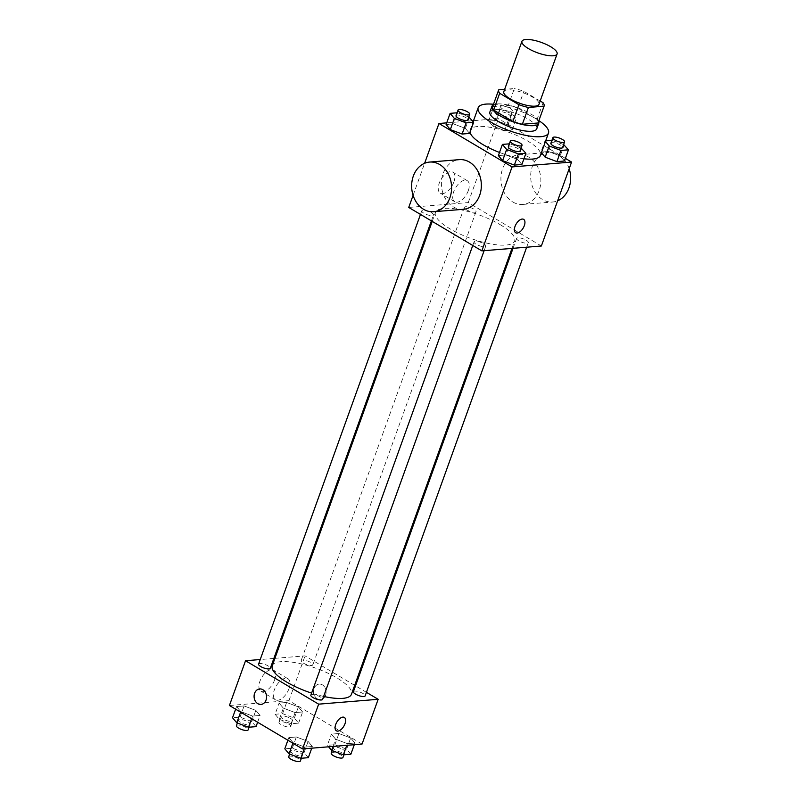 <?xml version="1.0" encoding="UTF-8"?>
<svg xmlns="http://www.w3.org/2000/svg" width="801" height="801" viewBox="0 0 801 801"><rect width="100%" height="100%" fill="white"/><g stroke="black" fill="none" stroke-linecap="round" stroke-linejoin="round"><path stroke-width="0.6" stroke-dasharray="4 3" d="M503.809 91.684A18.683 5.537 -160.2 0 1 514.653 90.413A18.683 5.537 -160.2 0 1 532.545 97.101A18.683 5.537 -160.2 0 1 538.963 104.34M492.665 106.613L508.315 105.342L514.362 88.551L504.65 89.342M540.164 100.996L523.854 91.314A24.11 7.139 -160.2 0 0 514.362 88.551M543.098 102.738L537.05 119.519L517.816 108.095L523.854 91.314M537.05 119.519A24.11 7.139 -160.2 0 1 538.032 122.953M508.315 105.342A24.11 7.139 -160.2 0 1 517.816 108.095M538.652 121.221A24.911 7.379 19.8 0 0 517.836 107.855A24.911 7.379 19.8 0 0 493.286 104.891M489.892 111.96A24.911 7.379 -160.2 0 1 504.35 110.268A24.911 7.379 -160.2 0 1 528.209 119.179A24.911 7.379 -160.2 0 1 536.76 128.831M493.506 104.27A37.367 11.064 -160.2 0 1 535.649 118.568A37.367 11.064 -160.2 0 1 538.873 120.611M470.027 132.265A37.367 11.064 -160.2 0 1 470.117 130.122A37.367 11.064 -160.2 0 1 491.804 127.589A37.367 11.064 -160.2 0 1 527.589 140.956A37.367 11.064 -160.2 0 1 540.425 155.434M523.944 158.768A37.367 11.064 -160.2 0 1 499.514 152.45M521.681 148.235L517.646 159.429L521.892 164.485L517.646 159.429L505.892 154.983L498.382 155.594L505.892 154.983L509.927 143.79L509.346 143.84M469.396 117.186L465.371 128.38L469.606 133.437L465.371 128.38L453.616 123.935L446.097 124.545L453.616 123.935L457.641 112.741L457.071 112.791M565.386 158.388L498.462 118.638L473.521 120.671M472.4 120.761L446.708 122.863M564.224 144.761L560.199 155.955L564.435 161.011L560.199 155.955L548.445 151.509L540.925 152.13L541.406 152.701L540.925 152.13L544.96 140.936L545.441 141.507M492.885 126.127L504.64 130.573L512.159 129.962L507.924 124.906L496.169 120.46L488.65 121.071L492.885 126.127L504.64 130.573L512.159 129.962L507.924 124.906L496.169 120.46L488.65 121.071L492.885 126.127L496.92 114.933L508.675 119.379L516.184 118.768L511.949 113.712L500.194 109.266L492.675 109.877L496.92 114.933M500.194 224.67A42.093 12.466 -160.2 0 1 514.653 240.981A42.093 12.466 -160.2 0 1 470.828 238.448A42.093 12.466 -160.2 0 1 435.444 212.465A42.093 12.466 -160.2 0 1 459.874 209.612A42.093 12.466 -160.2 0 1 500.194 224.67M541.366 246.007L468.245 202.583L408.73 207.439M431.349 212.625A6.228 1.842 -160.2 0 1 433.491 215.038A6.228 1.842 -160.2 0 1 427.003 214.668A6.228 1.842 -160.2 0 1 421.777 210.823A6.228 1.842 -160.2 0 1 425.391 210.403A6.228 1.842 -160.2 0 1 431.349 212.625M483.634 243.684A6.228 1.842 -160.2 0 1 485.766 246.097A6.228 1.842 -160.2 0 1 479.288 245.717A6.228 1.842 -160.2 0 1 474.052 241.872A6.228 1.842 -160.2 0 1 477.666 241.451A6.228 1.842 -160.2 0 1 483.634 243.684M526.177 240.21A6.228 1.842 -160.2 0 1 528.32 242.623A6.228 1.842 -160.2 0 1 521.841 242.242A6.228 1.842 -160.2 0 1 516.605 238.408A6.228 1.842 -160.2 0 1 520.219 237.977A6.228 1.842 -160.2 0 1 526.177 240.21M466.462 209.762A6.228 1.842 19.8 0 0 472.43 211.995A6.228 1.842 19.8 0 0 476.044 211.574A6.228 1.842 19.8 0 0 470.808 207.729A6.228 1.842 19.8 0 0 464.32 207.349A6.228 1.842 19.8 0 0 466.462 209.762M413.086 195.344L424.62 163.294M468.245 202.583L498.462 118.638M453.857 182.027A12.245 6.378 120.7 0 0 452.795 172.095A12.245 6.378 120.7 0 0 441.061 179.364A12.245 6.378 120.7 0 0 440.29 193.151A12.245 6.378 120.7 0 0 453.857 182.027M463.399 209.301A24.911 19.945 85.3 0 1 441.501 186.092A24.911 19.945 85.3 0 1 459.353 159.639M512.83 202.002A24.911 19.945 -94.7 0 0 522.913 204.435A24.911 19.945 -94.7 0 0 540.765 177.992A24.911 19.945 -94.7 0 0 518.858 154.783A24.911 19.945 -94.7 0 0 501.156 174.838A24.911 19.945 -94.7 0 0 512.83 202.002M569.181 168.741A24.911 19.945 -94.7 0 0 548.615 152.36A24.911 19.945 -94.7 0 0 530.913 172.405A24.911 19.945 -94.7 0 0 542.587 199.569A24.911 19.945 -94.7 0 0 552.67 202.012A24.911 19.945 -94.7 0 0 557.646 200.791M468.305 190.608A12.245 6.378 120.7 0 0 467.243 180.676A12.245 6.378 120.7 0 0 455.499 187.945A12.245 6.378 120.7 0 0 454.738 201.732A12.245 6.378 120.7 0 0 468.305 190.608M515.684 232.741L515.684 232.741A7.78 4.055 -59.3 0 1 516.174 223.98A7.78 4.055 -59.3 0 1 523.634 219.354L523.644 219.364M272.24 665.761A42.093 12.466 -160.2 0 1 296.68 662.908A42.093 12.466 -160.2 0 1 336.991 677.966A42.093 12.466 -160.2 0 1 351.459 694.277M323.634 696.429A42.093 12.466 -160.2 0 1 311.599 693.115M303.269 663.058A6.228 1.842 19.8 0 0 309.226 665.291A6.228 1.842 19.8 0 0 312.841 664.87A6.228 1.842 19.8 0 0 307.614 661.025A6.228 1.842 19.8 0 0 301.126 660.645A6.228 1.842 19.8 0 0 303.269 663.058M310.858 695.168A6.228 1.842 -160.2 0 1 314.473 694.747A6.228 1.842 -160.2 0 1 320.43 696.98A6.228 1.842 -160.2 0 1 322.573 699.393M353.401 691.704A6.228 1.842 -160.2 0 1 357.026 691.283A6.228 1.842 -160.2 0 1 362.983 693.506A6.228 1.842 -160.2 0 1 365.126 695.919M258.573 664.119A6.228 1.842 -160.2 0 1 262.187 663.699A6.228 1.842 -160.2 0 1 268.155 665.921A6.228 1.842 -160.2 0 1 270.297 668.334M366.417 692.324L355.514 685.846M354.673 685.356L305.051 655.879L274.913 658.332M273.862 658.422L260.225 659.533M236.565 706.552L240.801 711.608L252.555 716.054L260.075 715.443L255.829 710.387L244.075 705.941L236.565 706.552L240.801 711.608L252.555 716.054L260.075 715.443L255.829 710.387L244.075 705.941L236.565 706.552L235.614 709.185M331.394 734.137L335.629 739.193L347.384 743.638L354.903 743.018L350.668 737.961L338.903 733.526L331.394 734.137L335.629 739.193L347.384 743.638L354.903 743.018L350.668 737.961L338.903 733.526L331.394 734.137L327.359 745.33L328.6 746.802M362.042 744.079L288.931 700.645L229.416 705.501M288.841 737.611L293.076 742.667L304.831 747.113L312.35 746.492L308.115 741.436L296.36 736.99L288.841 737.611L293.076 742.667L304.831 747.113L312.35 746.492L308.115 741.436L296.36 736.99L288.841 737.611L287.889 740.234M279.108 703.088L283.354 708.144L295.108 712.58L302.618 711.969L298.383 706.913L286.628 702.467L279.108 703.088L283.354 708.144L295.108 712.58L302.618 711.969L298.383 706.913L286.628 702.467L279.108 703.088L275.083 714.272L279.319 719.328L291.073 723.774L298.593 723.163L294.357 718.107L282.603 713.661L275.083 714.272M288.931 700.645L305.051 655.879M274.543 680.089A12.245 6.378 120.7 0 0 273.481 670.157A12.245 6.378 120.7 0 0 261.747 677.436A12.245 6.378 120.7 0 0 260.976 691.213A12.245 6.378 120.7 0 0 274.543 680.089M317.316 698.832A7.78 6.228 -94.7 0 0 320.47 699.593A7.78 6.228 -94.7 0 0 326.047 691.323A7.78 6.228 -94.7 0 0 319.209 684.074A7.78 6.228 -94.7 0 0 313.672 690.342A7.78 6.228 -94.7 0 0 317.316 698.832A7.78 6.228 -94.7 0 0 320.47 699.593A7.78 6.228 -94.7 0 0 326.047 691.323A7.78 6.228 -94.7 0 0 319.199 684.074A7.78 6.228 -94.7 0 0 313.672 690.342A7.78 6.228 -94.7 0 0 317.316 698.832M259.694 688.93L259.694 688.93A7.78 6.228 85.3 0 1 262.848 689.691A7.78 6.228 85.3 0 1 266.493 698.182A7.78 6.228 85.3 0 1 260.966 704.449L260.956 704.449M288.991 688.67A12.245 6.378 120.7 0 0 287.929 678.737A12.245 6.378 120.7 0 0 276.185 686.006A12.245 6.378 120.7 0 0 275.424 699.794A12.245 6.378 120.7 0 0 288.991 688.67M336.37 730.812L336.37 730.812A7.78 4.055 -59.3 0 1 336.861 722.041A7.78 4.055 -59.3 0 1 344.32 717.426L344.33 717.426M290.553 718.417A6.228 1.842 -160.2 0 1 292.695 720.83A6.228 1.842 -160.2 0 1 286.217 720.459A6.228 1.842 -160.2 0 1 280.981 716.615A6.228 1.842 -160.2 0 1 284.595 716.184A6.228 1.842 -160.2 0 1 290.553 718.417M279.319 719.328L283.354 708.144M291.073 723.774L295.108 712.58M298.593 723.163L302.618 711.969M294.357 718.107L298.383 706.913M282.603 713.661L286.628 702.467M288.54 724.014A6.228 1.842 -160.2 0 1 290.683 726.427A6.228 1.842 -160.2 0 1 284.195 726.046A6.228 1.842 -160.2 0 1 278.968 722.202A6.228 1.842 -160.2 0 1 282.583 721.781A6.228 1.842 -160.2 0 1 288.54 724.014M256.04 726.637L251.804 721.581L240.05 717.135L232.53 717.746M248.01 721.891A6.228 1.842 -160.2 0 1 250.142 724.304A6.228 1.842 -160.2 0 1 243.664 723.924A6.228 1.842 -160.2 0 1 238.428 720.079A6.228 1.842 -160.2 0 1 242.042 719.658A6.228 1.842 -160.2 0 1 248.01 721.891M240.61 712.149L240.801 711.608M251.614 718.687L252.555 716.054M257.622 722.252L260.075 715.443M251.804 721.581L255.829 710.387M240.05 717.135L244.075 705.941M236.415 725.676A6.228 1.842 -160.2 0 1 240.03 725.255A6.228 1.842 -160.2 0 1 245.987 727.488A6.228 1.842 -160.2 0 1 248.13 729.901M350.868 754.212L346.633 749.155L334.878 744.72L327.359 745.33M342.838 749.466A6.228 1.842 -160.2 0 1 344.981 751.879A6.228 1.842 -160.2 0 1 338.493 751.508A6.228 1.842 -160.2 0 1 333.256 747.663A6.228 1.842 -160.2 0 1 336.871 747.243A6.228 1.842 -160.2 0 1 342.838 749.466M333.016 746.442L335.629 739.193M346.783 745.32L347.384 743.638M354.292 744.71L354.903 743.018M346.633 749.155L350.668 737.961M334.878 744.72L338.903 733.526M331.244 753.26A6.228 1.842 -160.2 0 1 334.858 752.84A6.228 1.842 -160.2 0 1 340.825 755.063A6.228 1.842 -160.2 0 1 342.958 757.476M308.325 757.686L304.08 752.63L292.325 748.184L284.816 748.805M300.285 752.94A6.228 1.842 -160.2 0 1 302.428 755.353A6.228 1.842 -160.2 0 1 295.939 754.983A6.228 1.842 -160.2 0 1 290.703 751.138A6.228 1.842 -160.2 0 1 294.317 750.717A6.228 1.842 -160.2 0 1 300.285 752.94M292.886 743.198L293.076 742.667M304.23 748.795L304.831 747.113M311.749 748.184L312.35 746.492M304.08 752.63L308.115 741.436M292.325 748.184L296.36 736.99M288.69 756.735A6.228 1.842 -160.2 0 1 292.305 756.314A6.228 1.842 -160.2 0 1 298.272 758.537A6.228 1.842 -160.2 0 1 300.415 760.95M508.154 114.022A6.228 1.842 -160.2 0 1 510.297 116.435A6.228 1.842 -160.2 0 1 503.809 116.055A6.228 1.842 -160.2 0 1 498.572 112.21A6.228 1.842 -160.2 0 1 502.187 111.79A6.228 1.842 -160.2 0 1 508.154 114.022M504.64 130.573L508.675 119.379M512.159 129.962L516.184 118.768M507.924 124.906L511.949 113.712M496.169 120.46L500.194 109.266M488.65 121.071L492.675 109.877M510.167 108.425A6.228 1.842 -160.2 0 1 512.31 110.838A6.228 1.842 -160.2 0 1 505.821 110.458A6.228 1.842 -160.2 0 1 500.585 106.623A6.228 1.842 -160.2 0 1 504.199 106.193A6.228 1.842 -160.2 0 1 510.167 108.425M468.805 116.956L457.641 112.741M456.019 115.684A6.228 1.842 -160.2 0 1 459.634 115.264A6.228 1.842 -160.2 0 1 465.601 117.497A6.228 1.842 -160.2 0 1 467.744 119.91M465.371 128.38L453.616 123.935M563.634 144.54L551.899 140.365M545.661 140.876L544.96 140.936M550.858 143.269A6.228 1.842 -160.2 0 1 554.472 142.848A6.228 1.842 -160.2 0 1 560.43 145.071A6.228 1.842 -160.2 0 1 562.572 147.484M560.199 155.955L548.445 151.509L552.47 140.315M548.445 151.509L540.925 152.13M521.081 148.015L509.927 143.79M508.305 146.743A6.228 1.842 -160.2 0 1 511.919 146.323A6.228 1.842 -160.2 0 1 517.887 148.545A6.228 1.842 -160.2 0 1 520.019 150.958M517.646 159.429L505.892 154.983M470.117 130.122L473.161 121.672M522.913 204.435L552.67 202.012M518.858 154.783L548.615 152.36M467.243 180.676L452.795 172.095M454.738 201.732L440.29 193.151M511.979 248.41L514.653 240.981M432.23 221.386L435.444 212.465M464.32 207.349L301.126 660.645M476.044 211.574L312.841 664.87M484.114 250.683L485.766 246.097M472.76 245.466L474.052 241.872M526.668 247.209L528.32 242.623M513.03 248.32L516.605 238.408M431.389 220.896L433.491 215.038M420.475 214.418L421.777 210.823M287.929 678.737L273.481 670.157M275.424 699.794L260.976 691.213M290.683 726.427L292.695 720.83M278.968 722.202L280.981 716.615M249.101 727.198L250.142 724.304M237.366 723.033L238.428 720.079M343.929 754.782L344.981 751.879M332.195 750.607L333.256 747.663M301.376 758.257L302.428 755.353M289.642 754.081L290.703 751.138M510.297 116.435L512.31 110.838M498.572 112.21L500.585 106.623"/><path stroke-width="1.2" d="M550.677 46.728A18.683 5.537 -160.2 0 1 557.096 53.967A18.683 5.537 -160.2 0 1 537.641 52.846A18.683 5.537 -160.2 0 1 521.942 41.312A18.683 5.537 -160.2 0 1 532.785 40.05A18.683 5.537 -160.2 0 1 550.677 46.728M557.096 53.967L538.963 104.34A18.683 5.537 -160.2 0 1 519.509 103.209A18.683 5.537 -160.2 0 1 503.809 91.684L521.942 41.312M504.65 89.342L498.703 89.822A24.11 7.139 -160.2 0 0 498.703 89.842A24.11 7.139 -160.2 0 0 499.684 93.286L518.918 104.711A24.11 7.139 -160.2 0 0 528.41 107.464L544.069 106.193A24.11 7.139 -160.2 0 1 544.069 106.193A24.11 7.139 -160.2 0 0 543.098 102.738L540.164 100.996M538.022 122.984L544.069 106.193L538.032 122.964A24.11 7.139 -160.2 0 1 538.032 122.964A24.11 7.139 -160.2 0 1 538.022 122.984L522.362 124.255L528.41 107.464M522.362 124.255A24.11 7.139 -160.2 0 1 512.87 121.502L518.918 104.711M498.693 89.852L492.665 106.613A24.11 7.139 -160.2 0 1 492.665 106.613A24.11 7.139 -160.2 0 0 493.636 110.067L512.87 121.502M493.286 104.891A24.911 7.379 19.8 0 0 491.904 106.363A24.911 7.379 19.8 0 0 506.282 119.049A24.911 7.379 19.8 0 0 533.626 125.657A24.911 7.379 19.8 0 0 538.783 123.234A24.911 7.379 19.8 0 0 538.652 121.221M538.783 123.234L536.76 128.831A24.911 7.379 -160.2 0 1 531.604 131.254A24.911 7.379 -160.2 0 1 504.27 124.646A24.911 7.379 -160.2 0 1 489.892 111.96L491.904 106.363M493.636 110.067L499.684 93.286M538.873 120.611A37.367 11.064 -160.2 0 1 548.485 133.046A37.367 11.064 -160.2 0 1 509.576 130.803A37.367 11.064 -160.2 0 1 478.177 107.734A37.367 11.064 -160.2 0 1 493.506 104.27M548.485 133.046L540.425 155.434A37.367 11.064 -160.2 0 1 523.944 158.768M499.514 152.45A37.367 11.064 -160.2 0 1 470.027 132.265M509.346 143.84L502.407 144.4L498.382 155.594L502.617 160.651L514.372 165.096L521.892 164.485L525.917 153.291L521.081 148.015M457.071 112.791L450.132 113.352L446.097 124.545L450.332 129.602L462.097 134.047L469.606 133.437L473.641 122.243L468.805 116.956M446.708 122.863L438.958 123.494L512.069 166.918L571.584 162.062L565.386 158.388M473.521 120.671L472.4 120.761M545.441 141.507L549.196 145.992L545.171 157.186L541.406 152.701L545.171 157.186L556.925 161.622L564.435 161.011L568.47 149.817L563.634 144.54M413.086 195.344L408.73 207.439L481.852 250.863L541.366 246.007L571.584 162.062M481.852 250.863L512.069 166.918M523.634 219.354A7.78 4.055 -59.3 0 1 524.315 225.672A7.78 4.055 -59.3 0 1 515.694 232.741A7.78 4.055 -59.3 0 1 516.174 223.98A7.78 4.055 -59.3 0 1 523.644 219.364A7.78 4.055 -59.3 0 1 524.315 225.672A7.78 4.055 -59.3 0 1 515.684 232.741M424.62 163.294L438.958 123.494M429.596 162.072L459.353 159.639A24.911 19.945 85.3 0 1 469.436 162.082A24.911 19.945 85.3 0 1 481.111 189.246A24.911 19.945 85.3 0 1 463.399 209.301L433.651 211.724A24.911 19.945 85.3 0 1 411.744 188.525A24.911 19.945 85.3 0 1 429.596 162.072A24.911 19.945 85.3 0 1 439.679 164.515A24.911 19.945 85.3 0 1 451.353 191.679A24.911 19.945 85.3 0 1 433.651 211.724M557.646 200.791A24.911 19.945 -94.7 0 0 569.181 168.741M511.979 248.41L351.459 694.277A42.093 12.466 -160.2 0 1 323.634 696.429M311.599 693.115A42.093 12.466 -160.2 0 1 272.24 665.761L432.23 221.386M484.114 250.683L322.573 699.393A6.228 1.842 -160.2 0 1 316.085 699.013A6.228 1.842 -160.2 0 1 310.858 695.168L472.76 245.466M526.668 247.209L365.126 695.919A6.228 1.842 -160.2 0 1 358.638 695.548A6.228 1.842 -160.2 0 1 353.401 691.704L513.03 248.32M431.389 220.896L270.297 668.334A6.228 1.842 -160.2 0 1 263.809 667.964A6.228 1.842 -160.2 0 1 258.573 664.119L420.475 214.418M260.225 659.533L245.537 660.735L318.658 704.159L378.162 699.303L366.417 692.324M355.514 685.846L354.673 685.356M274.913 658.332L273.862 658.422M245.537 660.735L229.416 705.501L302.538 748.935L318.658 704.159M302.538 748.935L362.042 744.079L378.162 699.303M344.32 717.426A7.78 4.055 -59.3 0 1 344.991 723.734A7.78 4.055 -59.3 0 1 336.37 730.812A7.78 4.055 -59.3 0 1 336.861 722.051A7.78 4.055 -59.3 0 1 344.33 717.426A7.78 4.055 -59.3 0 1 345.001 723.744A7.78 4.055 -59.3 0 1 336.37 730.812M262.848 689.691A7.78 6.228 85.3 0 1 266.493 698.182A7.78 6.228 85.3 0 1 260.956 704.449A7.78 6.228 85.3 0 1 254.117 697.2A7.78 6.228 85.3 0 1 259.694 688.93A7.78 6.228 85.3 0 1 262.848 689.691M260.966 704.449A7.78 6.228 85.3 0 1 254.117 697.2A7.78 6.228 85.3 0 1 259.694 688.93M235.614 709.185L232.53 717.746L236.776 722.802L248.53 727.248L256.04 726.637L257.622 722.252M236.776 722.802L240.61 712.149M248.53 727.248L251.614 718.687M249.101 727.198L248.13 729.901A6.228 1.842 -160.2 0 1 241.652 729.521A6.228 1.842 -160.2 0 1 236.415 725.676L237.366 723.033M328.6 746.802L331.604 750.387L343.359 754.832L350.868 754.212L354.292 744.71M331.604 750.387L333.016 746.442M343.359 754.832L346.783 745.32M343.929 754.782L342.958 757.476A6.228 1.842 -160.2 0 1 336.48 757.105A6.228 1.842 -160.2 0 1 331.244 753.26L332.195 750.607M287.889 740.234L284.816 748.805L289.051 753.861L300.806 758.297L308.325 757.686L311.749 748.184M289.051 753.861L292.886 743.198M300.806 758.297L304.23 748.795M301.376 758.257L300.415 760.95A6.228 1.842 -160.2 0 1 293.927 760.58A6.228 1.842 -160.2 0 1 288.69 756.735L289.642 754.081M450.132 113.352L454.367 118.408L466.122 122.853L473.641 122.243M469.756 114.313L467.744 119.91A6.228 1.842 -160.2 0 1 461.256 119.529A6.228 1.842 -160.2 0 1 456.019 115.684L458.042 110.087A6.228 1.842 -160.2 0 1 461.656 109.667A6.228 1.842 -160.2 0 1 467.614 111.9A6.228 1.842 -160.2 0 1 469.756 114.313A6.228 1.842 -160.2 0 1 463.268 113.932A6.228 1.842 -160.2 0 1 458.042 110.087M446.097 124.545L450.332 129.602L454.367 118.408M450.332 129.602L462.097 134.047L466.122 122.853M462.097 134.047L469.606 133.437M549.196 145.992L560.95 150.428L568.47 149.817M551.899 140.365L545.661 140.876M564.585 141.887L562.572 147.484A6.228 1.842 -160.2 0 1 556.084 147.114A6.228 1.842 -160.2 0 1 550.858 143.269L552.87 137.672A6.228 1.842 -160.2 0 1 556.485 137.251A6.228 1.842 -160.2 0 1 562.452 139.474A6.228 1.842 -160.2 0 1 564.585 141.887A6.228 1.842 -160.2 0 1 558.107 141.517A6.228 1.842 -160.2 0 1 552.87 137.672M545.171 157.186L556.925 161.622L560.95 150.428M556.925 161.622L564.435 161.011M502.407 144.4L506.643 149.467L518.397 153.902L525.917 153.291M522.032 145.361L520.019 150.958A6.228 1.842 -160.2 0 1 513.541 150.588A6.228 1.842 -160.2 0 1 508.305 146.743L510.317 141.146A6.228 1.842 -160.2 0 1 513.932 140.726A6.228 1.842 -160.2 0 1 519.899 142.948A6.228 1.842 -160.2 0 1 522.032 145.361A6.228 1.842 -160.2 0 1 515.554 144.991A6.228 1.842 -160.2 0 1 510.317 141.146M498.382 155.594L502.617 160.651L506.643 149.467M502.617 160.651L514.372 165.096L518.397 153.902M514.372 165.096L521.892 164.485M492.655 106.633L498.703 89.842M473.161 121.672L478.177 107.734"/></g></svg>
